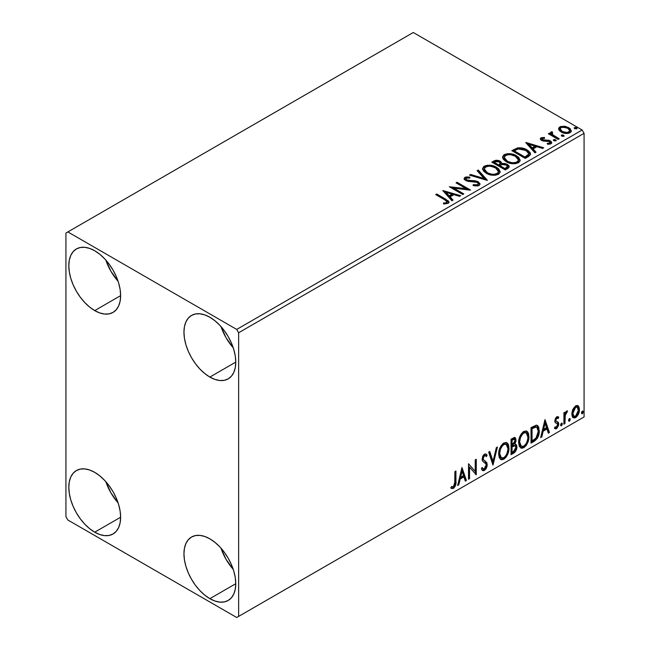 <?xml version="1.0" encoding="UTF-8"?>
<svg xmlns="http://www.w3.org/2000/svg" width="650" height="650" viewBox="0 0 650 650"><rect width="100%" height="100%" fill="white"/><g stroke="black" fill="none" stroke-linecap="round" stroke-linejoin="round"><path stroke-width="0.97" d="M221.024 548.202A36.636 21.149 -120 0 0 233.236 569.359L226.078 559.382L221.024 548.202M209.861 598.666A36.636 21.149 60 0 1 185.924 566.378A36.636 21.149 60 0 1 191.539 537.022A36.636 21.149 60 0 1 209.861 538.834L214.914 542.327L219.773 546.837L224.25 552.183L228.174 558.171L231.4 564.566L233.789 571.122L235.268 577.582L235.763 583.708L209.861 598.666L204.807 595.173L199.94 590.663L195.463 585.317L191.539 579.329L188.313 572.934L185.924 566.378L184.446 559.918L183.95 553.792L184.446 548.242L185.924 543.481L188.313 539.695L191.539 537.022L195.463 535.567L199.94 535.389L204.807 536.494L209.861 538.834A36.636 21.149 60 0 1 233.789 571.122A36.636 21.149 60 0 1 228.174 600.478L224.25 601.933L219.773 602.111L214.914 601.006L209.861 598.666L235.763 583.708L235.268 589.258L233.789 594.019L231.4 597.805L228.174 600.478A36.636 21.149 60 0 1 209.861 598.666M105.877 260.13A36.636 21.149 -120 0 0 118.097 281.287L110.939 271.318L105.877 260.13M94.713 310.594A36.636 21.149 60 0 1 70.777 278.306A36.636 21.149 60 0 1 76.399 248.95A36.636 21.149 60 0 1 94.713 250.762L99.767 254.256L104.626 258.765L109.111 264.119L113.035 270.108L116.253 276.494L118.649 283.051L120.128 289.518L120.624 295.636L94.713 310.594L89.659 307.101L84.801 302.591L80.324 297.245L76.399 291.257L73.174 284.863L70.777 278.314L69.306 271.846L68.811 265.72L69.306 260.171L70.777 255.418L73.174 251.623L76.399 248.95L80.324 247.496L84.801 247.317L89.659 248.422L94.713 250.762A36.636 21.149 60 0 1 118.649 283.051A36.636 21.149 60 0 1 113.035 312.406L109.111 313.861L104.626 314.039L99.767 312.942L94.713 310.594L120.624 295.636L120.128 301.186L118.649 305.947L116.253 309.733L113.035 312.406A36.636 21.149 60 0 1 94.713 310.594M221.024 326.609A36.636 21.149 -120 0 0 233.236 347.766L226.078 337.789L221.024 326.609M209.861 377.073A36.636 21.149 60 0 1 185.924 344.784A36.636 21.149 60 0 1 191.539 315.429A36.636 21.149 60 0 1 209.861 317.241L214.914 320.734L219.773 325.244L224.25 330.59L228.174 336.578L231.4 342.973L233.789 349.529L235.268 355.989L235.763 362.115L209.861 377.073L204.807 373.579L199.94 369.07L195.463 363.724L191.539 357.736L188.313 351.341L185.924 344.784L184.446 338.325L183.95 332.199L184.446 326.649L185.924 321.888L188.313 318.102L191.539 315.429L195.463 313.974L199.94 313.796L204.807 314.901L209.861 317.241A36.636 21.149 60 0 1 233.789 349.529A36.636 21.149 60 0 1 228.174 378.885L224.25 380.339L219.773 380.518L214.914 379.413L209.861 377.073L235.763 362.115L235.268 367.664L233.789 372.426L231.4 376.212L228.174 378.885A36.636 21.149 60 0 1 209.861 377.073M105.877 481.723A36.636 21.149 -120 0 0 118.097 502.881L110.939 492.903L105.877 481.723M94.713 532.188A36.636 21.149 60 0 1 70.777 499.899A36.636 21.149 60 0 1 76.399 470.543A36.636 21.149 60 0 1 94.713 472.355L99.767 475.849L104.626 480.358L109.111 485.712L113.035 491.692L116.253 498.087L118.649 504.644L120.128 511.103L120.624 517.229L94.713 532.188L89.659 528.694L84.801 524.184L80.324 518.838L76.399 512.85L73.174 506.456L70.777 499.899L69.306 493.439L68.811 487.313L69.306 481.764L70.777 477.003L73.174 473.216L76.399 470.543L80.324 469.089L84.801 468.91L89.659 470.015L94.713 472.355A36.636 21.149 60 0 1 118.649 504.644A36.636 21.149 60 0 1 113.035 533.999L109.111 535.454L104.626 535.633L99.767 534.528L94.713 532.188L120.624 517.229L120.128 522.779L118.649 527.54L116.253 531.326L113.035 533.999A36.636 21.149 60 0 1 94.713 532.188M65.926 233.041L65.926 516.677L67.852 520L236.722 617.5L584.074 416.959L238.639 616.395L238.639 332.751L584.074 133.323L584.074 416.959L584.074 133.323L582.148 130L236.722 329.428L67.852 231.928L413.278 32.5L582.148 130L413.278 32.5L65.926 233.041L65.926 516.677L67.852 520L236.722 617.5L238.639 616.395L238.639 332.751L236.722 329.428L67.852 231.928L65.926 233.041M577.468 405.502L578.419 406.128L575.632 405.868L572.845 409.354L571.894 412.864L572.057 415.829L573.178 417.682L574.771 417.966L576.501 416.967L579.199 411.702L579.361 408.549L578.663 406.437L577.574 405.535L575.843 405.754L572.845 409.354L571.846 413.952L573.381 417.812L575.632 417.601C578.183 415.447 579.451 412.774 579.418 409.581L577.874 405.673M563.924 424.166L564.956 423.564L565.281 414.903L566.036 413.034L567.044 412.417L567.361 410.881L566.142 411.531L564.956 413.904L564.956 412.23L563.924 412.831L563.924 424.166L564.956 423.564L565.118 415.773L567.539 410.93L566.751 410.995L564.956 413.904L564.956 412.23L563.924 412.831L563.924 424.166M557.806 416.609L558.756 417.227L556.311 417.089L554.791 420.875L555.368 422.736L557.472 423.784L557.643 425.409L556.457 427.277L555.043 426.904L554.45 428.293L555.628 428.894L556.822 428.439L558.634 425.279L558.415 422.516L556.173 421.224L555.823 420.217L556.595 418.283L558.147 418.543L558.756 417.227L556.758 416.764L554.791 420.875L555.124 422.427L557.472 423.784L557.716 424.726L556.457 427.277L555.043 426.904L554.45 428.293L554.897 428.707M534.146 441.35L537.428 438.198L539.159 432.941L538.842 427.464L537.712 425.661L536.664 425.206L531.026 427.643L531.026 443.154L534.146 441.35L533.382 440.911L531.026 442.268L533.382 440.911L534.146 441.35C537.729 438.718 539.443 435.207 539.289 430.82L537.412 425.457L536.258 425.181L531.026 427.643L531.026 443.154L534.146 441.35M511.046 454.691L515.076 452.018L516.474 449.483L516.904 446.907L516.392 444.819L514.784 444.161L515.97 441.106L515.629 438.198L514.231 437.531L511.046 439.181L511.046 454.691L513.736 453.139C515.832 451.555 516.888 449.475 516.904 446.907L515.921 444.364L514.784 444.161L516.043 440.139L515.117 437.645L511.046 439.181L511.046 454.691M492.968 465.132L497.445 447.029L496.316 447.679L493.049 461.337L489.783 451.457L488.662 452.099L492.968 465.132L497.445 447.029L496.316 447.679L493.049 461.337L489.783 451.457L488.662 452.099L492.968 465.132M469.544 478.652L469.544 467.114L476.263 474.776L476.263 459.266L475.223 459.859L475.223 471.429L468.512 463.734L468.512 479.245L469.544 478.652L468.512 478.359L469.544 478.652L469.544 467.114L476.263 474.776L476.263 459.266L475.223 459.859L475.223 471.429L468.512 463.734L468.512 479.245L469.544 478.652M450.946 487.996L453.481 488.321L452.717 487.882L454.732 485.201L455.171 481.024C455.585 483.6 454.764 485.891 452.717 487.882L453.481 488.321C455.536 486.33 456.349 484.047 455.934 481.471L455.171 481.024L455.171 471.437L455.171 481.024L455.934 481.471L455.934 470.998L454.902 471.591L454.716 484.746L453.473 486.736L451.466 486.501L450.946 487.996L452.051 488.589L453.668 488.207L455.674 485.062L455.934 470.998L454.902 471.591L454.902 481.91L453.473 486.736L451.466 486.501L450.946 487.996L451.457 488.353M461.963 467.512L457.657 485.509L458.786 484.859L460.168 479.091L463.938 476.913L465.319 481.089L466.44 480.439L461.963 467.512L457.657 485.509L458.786 484.859L460.168 479.091L463.938 476.913L465.319 481.089L466.44 480.439L461.963 467.512M485.436 455.626L483.738 455.252L485.436 455.626L486.306 456.649L487.11 455.227L486.038 454.001L484.518 454.098L482.113 459.103L482.641 461.159L485.907 463.856L486.249 465.189L484.372 468.902L483.308 468.934L482.267 467.529L481.423 468.796L482.698 470.567L484.445 470.446L486.151 468.609L487.11 466.164L486.899 462.719L483.641 459.94L483.145 458.445L484.201 455.91L485.396 455.609L486.306 456.649L487.11 455.227L486.111 454.049L484.201 454.309L482.69 456.365L482.146 459.704L482.747 461.297L485.907 463.856L486.208 465.741L484.372 468.902L483.031 468.731L482.267 467.529L481.423 468.796L482.024 469.918L482.901 470.665L484.445 470.446L482.341 470.283M498.648 454.163L499.33 457.836L501.548 459.794L503.831 459.249L506.114 457.137L508.146 453.115L508.918 449.556L508.698 445.494L507.739 443.471L506.058 442.431L503.149 443.398L500.939 445.949L499.249 449.906L498.648 454.163L500.776 459.501L503.831 459.249C507.333 456.219 509.048 452.514 508.983 448.118L506.862 442.715L503.75 442.991C500.273 446.054 498.574 449.776 498.648 454.163M518.627 442.626L519.309 446.306L521.528 448.256L523.811 447.72L526.094 445.599L528.125 441.586L528.889 438.019L528.678 433.964L527.719 431.941L526.037 430.893L523.128 431.86L520.918 434.419L519.228 438.368L518.627 442.626L520.756 447.964L523.811 447.72C527.312 444.689 529.027 440.976 528.962 436.589L526.841 431.186L523.729 431.462C520.252 434.525 518.554 438.246 518.627 442.626M544.976 419.591L540.67 437.588L541.791 436.938L543.173 431.169L546.951 428.992L548.332 433.168L549.453 432.518L544.976 419.591L540.67 437.588L541.791 436.938L543.173 431.169L546.951 428.992L548.332 433.168L549.453 432.518L544.976 419.591M560.649 424.962L561.137 425.848L561.884 425.417L562.161 423.231L561.316 423.312L560.698 424.483L561.511 425.758L562.372 423.962L561.511 423.166L560.649 424.962M568.571 420.387L569.059 421.273L569.806 420.843L570.082 418.657L569.238 418.738L568.62 419.908L569.433 421.184L570.294 419.388L569.433 418.592L568.571 420.387M581.49 412.929L581.977 413.814L582.717 413.384L582.993 411.198L582.156 411.279L581.539 412.449L582.351 413.725L583.212 411.929L582.351 411.141L581.49 412.929M558.724 129.431L559.617 130.837L562.128 132.502L567.913 133.445L570.05 132.754L571.244 131.519L570.302 128.773L565.541 126.417L560.828 126.474L559.163 127.433L558.602 128.749L561.202 132.023C563.964 133.648 566.914 133.892 570.05 132.754L571.358 130.918L568.783 127.652L564.289 126.214L559.886 126.888L558.724 129.431L558.602 128.741M558.163 139.417L559.195 138.824L552.191 134.396L551.696 133.323L552.679 132.641L552.126 131.755L550.55 132.462L550.826 133.989L549.38 133.153L548.348 133.746L558.163 139.417L559.195 138.824L552.687 134.875L552.126 131.755L551.005 132.015L550.436 132.901L550.826 133.989L549.38 133.153L548.348 133.746L558.163 139.417M542.287 139.327L542.604 140.668L542.287 138.442L544.643 138.271L544.408 137.442L544.408 138.247L544.408 137.442L540.8 137.922L540.369 139.149L541.198 140.132L543.465 141.091L548.169 141.091L549.827 141.854L549.664 143.13L547.219 143.349L547.536 144.219L550.241 144.072L551.679 143.065L551.192 141.497L549.477 140.457L542.392 139.644L542.092 138.588L544.643 138.271L544.408 137.442L541.011 137.784L541.011 138.669L542.774 138.271M528.393 156.609L530.506 154.562L530.156 152.661L528.109 150.572L524.103 148.533L517.863 147.851L511.834 150.654L525.265 158.405L528.393 156.609L530.579 154.026L526.988 149.857C524.387 148.176 521.243 147.526 517.554 147.916L511.834 150.654L525.265 158.405L528.393 156.609M496.998 161.143L493.756 161.98C495.901 160.859 498.046 160.899 500.183 162.11L500.183 161.224C498.046 160.014 495.901 159.965 493.756 161.086L493.756 161.98L492.627 162.63L493.756 161.98L493.756 161.086L491.855 162.183L505.294 169.942L509.145 167.172L508.918 165.774L507.333 164.361L504.757 163.467L501.776 163.605L500.914 161.728L497.884 160.379L495.211 160.444L491.855 162.183L505.294 169.942L507.975 168.391L509.218 166.741L507.333 164.361L501.824 163.256M487.207 180.383L478.254 170.04L477.124 170.69L484.055 178.457L470.592 174.46L469.471 175.11L487.378 180.286L478.254 170.04L477.124 170.69L484.055 178.457L470.592 174.46L469.471 175.11L487.207 180.383M463.783 193.903L453.789 188.134L470.503 190.028L457.072 182.268L456.032 182.869L466.058 188.654L449.321 186.745L462.751 194.504L463.783 193.903L453.789 188.134L470.267 190.166L457.072 182.268L456.032 182.869L466.058 188.654L449.321 186.745L462.751 194.504L463.783 193.903M444.649 199.761L446.607 201.021L447.119 202.053L446.046 202.824L443.471 203.052L443.983 203.946L448.069 203.377L448.971 202.296L448.524 201.118L436.743 194.001L435.711 194.602L444.649 199.761L447.127 201.906L445.811 202.865L443.471 203.052L443.983 203.946L448.069 203.377L448.979 202.142L445.819 199.241L436.743 194.001L435.711 194.602L444.649 199.761M442.772 190.523L451.904 200.769L453.026 200.119L450.101 196.836L453.879 194.659L459.558 196.341L460.688 195.699L442.772 190.523L451.904 200.769L453.026 200.119L450.101 196.836L453.879 194.659L459.558 196.341L460.688 195.699L442.772 190.523M479.034 185.502L479.903 184.6L479.919 183.568L477.563 181.431L474.313 180.668L468.398 180.44L466.172 179.481L466.343 178.108L469.869 178.067L469.852 177.125L466.066 176.922L464.23 178.076L464.766 179.798L466.903 181.033L477.181 182.349L478.246 183.511L477.774 184.624L476.572 185.047L473.233 184.673L473.078 185.551L477.685 185.973L479.034 185.502L480.009 184.096L478.238 181.764L466.692 179.871L465.847 178.807L466.343 178.108L469.869 178.067L469.852 177.125L464.977 177.304L464.132 178.563L465.717 180.505L468.293 181.374L477.181 182.349L478.27 183.747L477.579 184.746L473.233 184.673L473.078 185.551L479.034 185.502M486.233 173.257L490.441 174.899L495.462 175.232L498.981 173.932L500.118 171.608L498.615 168.805L495.877 166.912L492.261 165.588L487.191 165.254L483.925 166.384L482.56 168.488L483.446 170.958L486.233 173.257C490.011 175.492 494.073 175.841 498.42 174.306L500.126 171.827L496.503 167.253C492.692 164.978 488.597 164.629 484.218 166.205L482.552 168.699L486.233 173.257M506.212 161.72L510.421 163.369L515.442 163.702L518.96 162.403L520.097 160.071L518.594 157.268L515.198 155.058L510.591 153.757L507.171 153.717L503.904 154.846L502.539 156.959L503.425 159.421L506.212 161.72C509.99 163.963 514.053 164.312 518.399 162.776L520.106 160.298L516.482 155.724C512.671 153.441 508.576 153.091 504.197 154.668L502.523 157.162L506.212 161.72M525.785 142.602L534.909 152.839L536.039 152.189L533.114 148.907L536.884 146.729L542.571 148.419L543.701 147.769L525.956 142.496L534.909 152.839L536.039 152.189L533.114 148.907L536.884 146.729L542.571 148.419L543.701 147.769L525.785 142.602M553.637 140.538L553.686 139.612L554.149 140.863L556.189 140.636L555.669 139.766L554.166 139.457L553.418 139.888L553.946 140.757L556.221 140.489M561.559 135.964L561.608 135.046L562.071 136.289L564.111 136.061L563.591 135.192L562.087 134.891L561.34 135.314L561.868 136.183L564.143 135.915M574.47 128.505L574.527 127.587L574.99 128.83L577.029 128.602L576.501 127.733L574.998 127.433L574.259 127.863L574.779 128.724L577.054 128.456M448.963 202.832L446.452 200.501L436.483 195.041L436.743 194.001L436.743 194.894L445.819 200.127L445.819 199.241L445.819 200.127L448.89 202.564M447.054 203.117L443.471 203.938L445.811 203.751L445.811 202.865L445.811 203.751L446.68 203.474L447.127 201.906M443.666 191.523L459.672 196.284L443.666 191.523M450.101 197.722L450.101 196.836L450.101 197.722L452.506 200.419L450.101 197.722M446.095 193.237L449.166 196.674L452.059 195L452.059 194.114L452.059 195L449.166 196.674L449.166 195.78L449.166 196.674L446.095 193.237L446.095 192.343L452.059 194.114L449.166 195.78L446.095 192.343L446.095 193.237M450.938 187.679L466.058 189.54L466.058 188.654L466.058 189.54L450.938 187.679M456.804 183.308L457.072 182.268L457.072 183.162L468.91 189.995L456.804 183.308M453.789 189.02L453.789 188.134L453.789 189.02L463.019 194.35L453.789 189.02M478.262 184.738L477.36 185.737L475.426 185.933L473.233 185.559L473.233 184.673L473.233 185.559L477.579 185.632L478.27 183.747M464.222 179.002L464.977 177.304L464.977 178.189L469.852 178.011L469.852 177.125L469.852 178.059L466.066 177.808L464.726 178.36L464.132 179.408M465.847 178.807L466.692 180.757L466.692 179.871L466.692 180.757L469.048 181.399L469.048 180.513L469.048 181.399L471.664 181.439L471.664 180.554L471.664 181.439L478.238 182.65L478.238 181.764L478.238 182.65L479.936 184.519M479.919 184.454L478.831 183.04L476.816 182.032M476.027 181.821L467.773 181.196L466.172 180.367L465.904 179.416M464.514 178.547L464.23 178.961M470.486 175.411L470.592 174.46L470.592 175.346L484.055 179.343L484.055 178.457L484.055 179.343L470.486 175.411M477.652 171.275L478.254 170.04L478.254 170.926L486.484 180.172L478.254 170.926L477.652 171.275M482.584 169.154L484.218 167.091L484.218 166.205L484.218 167.091C488.597 165.514 492.692 165.864 496.503 168.139L496.503 167.253L496.503 168.139L500.094 172.266M485.599 166.481L483.21 167.887L482.56 169.382M500.118 172.494L498.615 169.691L495.219 167.481L490.612 166.181L486.517 166.246M498.225 171.454L498.363 171.884M498.404 172.469L497.827 173.778L495.918 174.891L490.62 174.866L486.346 172.949L484.933 171.592L484.315 169.731M484.307 168.992L484.307 169.877L487.264 173.542L487.264 172.656L487.264 173.542C490.271 175.338 493.521 175.63 497.006 174.419L497.006 173.534C493.521 174.744 490.271 174.452 487.264 172.656L484.307 168.992L485.639 166.969C489.166 165.758 492.44 166.051 495.462 167.846L498.412 171.429L497.006 174.419L498.412 171.429M501.776 163.605L500.183 161.224L501.776 164.491L501.776 163.605L501.776 164.491L507.333 165.246L507.333 164.361L507.333 165.246L509.145 167.172M509.153 167.213L507.983 165.669L506.147 164.702L501.776 164.491M508.918 166.66L508.519 166.148M503.246 164.271L502.499 164.352M501.784 163.832L500.573 162.354L497.868 161.257M507.463 167.326L504.944 169.439L499.956 166.554L499.956 165.669L502.279 164.507L506.301 164.954L507.463 166.449L506.131 167.871L506.131 168.756L507.463 167.343L507.463 166.449L504.944 168.553L504.944 169.439L506.131 168.756L506.131 167.871L504.944 168.553L499.956 165.669L499.956 166.554L504.944 169.439L504.944 168.553L499.956 165.669L502.279 164.507L504.416 164.344L506.545 165.108L507.463 166.441M507.049 168.114L506.618 168.447M500.256 164.491L499.566 165.165M499.102 165.449L499.102 164.564L498.574 165.758L499.102 165.449L498.574 165.758L494.268 163.272L494.268 162.386L495.341 161.769L499.176 161.834L500.329 163.272L499.102 164.564L499.102 165.449L500.329 164.157L500.329 163.272M498.574 164.873L494.268 162.386L494.268 163.272L498.574 165.758L498.574 164.873L494.268 162.386L496.722 161.281L499.176 161.834L500.256 163.605L498.574 164.873M502.564 157.625L504.197 155.553L504.197 154.668L504.197 155.553C508.576 153.977 512.671 154.326 516.482 156.609L516.482 155.724L516.482 156.609L520.073 160.729M505.578 154.952L503.189 156.349L502.539 157.844M520.097 160.956L518.594 158.153L515.198 155.943L510.591 154.643L506.488 154.716M518.204 159.916L518.334 160.347M518.383 160.932L517.798 162.248L515.897 163.353L510.599 163.337L506.317 161.419L504.912 160.054L504.294 158.194M504.286 157.463L504.286 158.348L507.236 162.013L507.236 161.127L507.236 162.013C510.25 163.8 513.492 164.093 516.986 162.882L516.986 161.996C513.492 163.207 510.25 162.914 507.236 161.127L504.286 157.463L505.619 155.439C509.145 154.221 512.419 154.513 515.442 156.317L518.383 159.892L516.986 162.882L518.383 159.892M530.156 153.546L526.516 150.475L521.446 148.752L517.286 148.858L512.606 151.093L513.874 150.361L513.874 149.476L513.874 150.361L517.554 148.801L517.554 147.916L517.554 148.801C521.243 148.411 524.387 149.061 526.988 150.743L526.988 149.857L526.988 150.743L530.53 154.464M528.751 154.497L528.361 155.602L526.727 156.853M526.037 157.259L526.037 156.374L524.924 157.016L524.924 157.901L526.037 157.259L528.458 155.472L528.458 154.578L524.924 157.901L514.247 151.734L524.924 157.901L524.924 157.016L514.247 150.849L514.247 151.734L514.247 150.849L518.278 148.964L525.956 150.451L528.751 153.652L528.458 155.472L528.751 153.652M526.679 143.601L542.685 148.354L526.679 143.601M533.114 149.793L533.114 148.907L533.114 149.793L535.519 152.49L533.114 149.793M529.108 145.308L532.179 148.744L535.064 147.079L535.064 146.185L535.064 147.079L532.179 148.744L532.179 147.859L532.179 148.744L529.108 145.308L529.108 144.422L535.064 146.185L532.179 147.859L529.108 144.422L529.108 145.308M541.954 139.807L542.287 138.442M543.741 140.156L542.604 139.782L542.604 140.668L543.741 141.042L543.741 140.156L543.741 141.042L545.789 141.026L545.789 140.14L543.741 140.156M548.478 140.181L545.789 140.14L545.789 141.026L548.478 141.066L548.478 140.181L548.478 141.066L550.331 141.749L550.331 140.863L548.478 140.181M548.567 144.292L549.664 144.016L549.664 143.13L547.219 143.349L547.536 144.219L550.989 143.756L551.761 142.675L550.331 140.863L550.331 141.749L551.663 143.089M540.41 139.246L541.011 137.784L540.312 138.783L541.621 140.408L543.465 141.091L549.347 141.489L549.664 144.016L550.111 142.496L549.664 143.13M543.522 138.263L541.361 138.507L540.386 139.303M550.079 143.171L549.794 143.926L548.503 144.3M551.679 143.146L548.99 141.188L542.856 140.79L542.092 139.474M553.686 139.612L553.686 140.506L555.669 140.652L555.669 139.766L553.386 140.043M555.921 140.912L555.669 139.766L555.977 140.871L553.597 140.562M555.23 140.457L554.71 140.351M549.112 134.192L549.38 133.153L549.38 134.038L550.826 134.875L550.826 133.989L550.826 134.875L549.112 134.192M550.526 133.388L551.005 132.015L551.005 132.901L552.126 132.641L552.126 131.755L552.191 132.746L550.461 133.599M551.688 134.282L552.045 132.811M552.045 133.697L552.687 135.761L552.687 134.875L552.687 135.761L555.896 137.8L555.896 136.914L555.896 137.8L558.431 139.263L552.866 135.907L551.696 134.209M561.608 135.046L561.608 135.931L563.591 136.077L563.591 135.192L561.308 135.468M563.842 136.338L563.591 135.192L563.899 136.297M563.924 136.329L561.519 135.988M563.152 135.882L562.632 135.777M560.836 127.351L558.659 129.179L559.886 127.774L559.886 126.888L559.886 127.774L564.289 127.099L564.289 126.214L564.289 127.099L568.783 128.537L568.783 127.652L568.783 128.537L571.301 131.349L570.302 129.659L567.808 128.034L561.803 127.124M569.709 131.219L568.839 132.949L565.394 133.396L561.624 131.918L560.536 130.796L560.259 129.415M560.219 128.887L560.219 129.773L562.242 132.316L562.242 131.43L562.242 132.316C564.273 133.551 566.475 133.754 568.839 132.949L568.839 132.056C566.475 132.868 564.273 132.657 562.242 131.43L560.219 128.887L561.088 127.587C563.493 126.799 565.719 127.026 567.759 128.253L569.758 130.699L568.839 132.949L569.758 130.699M574.527 127.587L574.527 128.472L576.501 128.619L576.501 127.733L574.226 128.009M576.761 128.879L576.501 127.733L576.81 128.846M576.842 128.871L574.438 128.529M576.071 128.424L575.551 128.318M452.059 194.114L449.166 195.78L446.095 192.343L452.059 194.114M495.462 167.846L497.794 169.804L498.404 171.584L497.461 173.233L494.634 174.265L491.92 174.216L488.28 173.184L485.558 171.413L484.331 169.317L485.192 167.269L488.044 166.254L490.774 166.278L495.462 167.846M515.442 156.317L517.774 158.275L518.383 160.046L517.221 161.85L514.613 162.727L511.899 162.679L508.251 161.647L505.529 159.876L504.311 157.787L505.172 155.74L508.024 154.716L510.754 154.741L515.442 156.317M514.247 150.849L518.278 148.964L522.454 149.045L527.418 151.458L528.442 152.636L528.686 154.107L524.924 157.016L514.247 150.849M535.064 146.185L532.179 147.859L529.108 144.422L535.064 146.185M567.759 128.253L569.319 129.561L569.692 131.129L567.231 132.551L562.583 131.617L560.739 130.211L560.219 128.993L560.788 127.79L562.729 127.108L567.759 128.253M450.694 487.914L452.717 487.882L451.043 488.077M461.793 468.244L465.676 480.001L466.44 480.439L465.075 480.35L465.676 480.001L461.793 468.244M463.174 476.474L463.938 476.913L463.174 476.474L459.396 478.652L460.168 479.091L459.396 478.652L458.014 484.421L458.786 484.859L457.909 484.486L459.396 478.652L463.174 476.474M461.281 470.762L459.843 476.808L460.606 477.246L459.843 476.808L461.281 470.762L462.052 471.209L463.499 475.581L460.606 477.246L462.052 471.209L461.281 470.762M468.512 463.832L475.223 471.429L468.512 463.832M475.491 459.704L475.491 474.264L475.491 459.704M475.597 474.386L476.263 474.776L475.597 474.386M468.772 466.668L469.544 467.114L468.772 466.668L468.772 478.205L468.772 466.668M481.983 467.959L483.308 468.934M486.338 454.781L485.721 455.869L486.338 454.781M483.145 458.445L484.502 455.699L483.738 455.252L482.381 457.998L483.771 460.086L483.145 458.445M485.046 460.891L483.007 459.639L485.046 460.891L484.282 460.452L487.281 464.612L485.046 460.891M484.445 470.446L487.281 464.612L486.517 464.165L483.681 469.999L484.445 470.446M482.137 470.226L484.315 469.536M484.884 468.918L486.338 465.725L486.338 462.841L485.509 461.386L482.869 459.501L482.381 457.998L483.153 455.756L484.624 455.163M486.338 462.841L486.127 462.28M482.844 468.609L481.837 467.74M489.263 451.758L492.286 460.891L493.049 461.337L492.286 460.891L489.263 451.758M496.429 447.614L492.546 463.856L496.429 447.614M506.472 442.536L508.211 447.679L508.983 448.118L508.211 447.679C508.284 452.067 506.561 455.78 503.067 458.811L503.831 459.249L503.067 458.811L500.402 459.241M500.654 459.323L503.669 458.413L506.253 455.252L507.934 450.604L507.926 445.039M501.207 457.649L499.899 456.796L499.143 455.195L499.444 449.507L502.068 444.852L503.986 443.739L505.594 444.023M506.269 444.405L503.027 444.113L506.269 444.405L507.951 448.711C508.016 452.254 506.634 455.244 503.799 457.681L501.386 457.86L499.679 453.554L498.916 453.115L500.614 457.421L501.386 457.86M499.679 453.554C499.622 450.036 500.988 447.038 503.799 444.559L503.027 444.113C500.224 446.591 498.851 449.597 498.916 453.115L499.679 453.554L500.411 449.321L502.393 445.77L504.278 444.324L506.366 444.462L507.723 446.623L507.934 449.288L506.976 453.578L505.635 455.967L503.799 457.681L501.979 458.087L500.663 457.234L499.679 453.554M514.686 437.499L515.271 439.692L516.043 440.139L515.271 439.692L514.702 442.479M514.02 443.723L514.784 444.161L514.02 443.723M515.491 444.202L516.133 446.461L516.904 446.907L516.133 446.461C516.124 449.028 515.068 451.108 512.964 452.692L513.736 453.139L512.964 452.692L511.046 453.806L514.312 451.571L515.954 448.151L516.108 445.859L515.385 444.096M514.589 442.731L515.271 439.692L514.516 437.32M515.231 438.969L515.101 438.311M515.166 445.77L513.484 445.226L514.247 445.664L513.484 445.226L511.834 445.989L512.606 446.436L511.314 446.29L512.078 446.737L515.166 445.77L515.872 447.501L513.264 451.815L512.078 452.497L511.314 452.059L511.314 446.29L513.663 445.193L514.873 445.876M514.491 439.286L513.719 438.848L512.387 439.108L513.151 439.554L512.387 439.108L511.314 439.725L512.078 440.172L514.491 439.286L515.011 440.765L512.078 445.144L511.314 444.698L511.314 439.725L513.793 438.896M512.078 445.144L512.078 440.172L511.314 439.725L511.314 444.698L512.078 445.144L512.078 440.172L514.451 439.27L515.011 440.765L514.394 443.17L512.078 445.144M512.078 452.497L512.078 446.737L511.314 446.29L511.314 452.059L512.078 452.497L512.078 446.737L514.938 445.673L515.775 446.672L515.645 448.947L514.524 450.905L512.078 452.497M526.451 430.999L528.19 436.142L528.962 436.589L528.19 436.142C528.255 440.538 526.541 444.243 523.039 447.273L523.811 447.72L523.039 447.273L520.382 447.712M520.626 447.785L523.648 446.883L526.232 443.714L527.906 439.075L527.906 433.509M521.186 446.111L519.878 445.258L519.114 443.657L518.944 440.424L519.618 437.344L522.519 432.908L523.965 432.201L525.574 432.486M526.248 432.876L523.006 432.583L526.248 432.876L527.93 437.182C527.995 440.716 526.606 443.706 523.77 446.152L521.365 446.331L519.659 442.024L518.895 441.577L520.593 445.884L521.365 446.331M519.659 442.024C519.594 438.506 520.967 435.5 523.77 433.022L523.006 432.583C520.203 435.061 518.83 438.059 518.895 441.577L519.659 442.024L520.39 437.791L522.364 434.233L524.258 432.786L526.337 432.933L527.694 435.086L527.873 438.336L526.955 442.049L525.614 444.438L523.77 446.152L521.958 446.558L520.642 445.697L519.659 442.024M537.022 425.287L538.525 430.381L539.289 430.82L538.525 430.381C538.679 434.769 536.965 438.279 533.382 440.911L536.201 438.457L538.119 433.981L538.379 428.317L536.941 425.222M536.786 427.172L534.942 426.522L535.714 426.961L534.942 426.522L531.968 427.806L532.74 428.244L531.968 427.806L531.294 428.196L532.058 428.634L535.714 426.961L536.786 427.172L538.257 431.413L535.933 438.336L532.058 440.968L531.294 440.521L532.058 440.968L532.058 428.634L531.294 428.196L531.294 440.521L531.294 428.196L534.584 426.587L536.169 426.831M544.798 420.323L548.689 432.071L549.453 432.518L548.08 432.421L548.689 432.071L544.798 420.323M546.179 428.545L546.951 428.992L546.179 428.545L542.409 430.723L543.173 431.169L542.409 430.723L541.028 436.491L541.791 436.938L540.914 436.556L542.409 430.723L546.179 428.545M544.294 422.841L542.847 428.878L543.619 429.325L542.847 428.878L544.294 422.841L545.058 423.28L546.504 427.651L543.619 429.325L545.058 423.28L544.294 422.841M557.253 417.966L556.059 417.674L558.147 418.543L558.756 417.227L558.171 416.764M558.756 417.227L557.984 416.78L557.432 417.991L557.798 416.601M556.904 417.682L558.147 418.543M555.823 420.217L556.822 418.121L556.059 417.674L555.059 419.778L555.823 420.217L555.059 419.778L555.303 420.664L556.075 421.102L555.823 420.217M557.408 421.769L556.051 421.143M557.806 421.956L556.075 421.102M558.756 424.068L558.415 422.516L557.643 422.069L557.984 423.629L558.756 424.068L557.984 423.629L555.807 428.163L556.571 428.602L558.756 424.068M554.45 428.293L556.571 428.602L554.556 428.423L556.051 428.001L557.456 426.108L557.984 423.629L557.391 421.753M556.433 423.109L557.472 423.784M556.709 423.345L555.36 422.727M555.124 422.427L556.376 423.256M555.246 422.687L556.473 423.134M555.303 420.664L555.311 418.632L556.831 417.641M562.031 423.126L561.511 423.166M561.567 423.142L562.372 423.962L561.6 423.524L560.739 425.311L561.511 425.758L560.69 425.336M560.999 425.799L561.511 425.758M560.641 425.36L561.551 423.101M564.184 412.677L564.184 413.457L564.956 413.904L564.184 413.457L564.184 412.677M565.671 412.149L566.556 411.125L566.28 411.978L567.044 412.417L565.736 412.092M564.712 413.757L564.346 415.334L565.118 415.773L564.346 415.334L564.184 419.315L564.956 419.754L564.184 419.315L564.184 423.126L564.956 423.564L563.924 423.28L564.184 419.315M564.192 418.348L564.777 413.579M569.952 418.551L569.433 418.592M569.489 418.567L570.294 419.388L569.522 418.949L568.661 420.737L569.433 421.184L568.612 420.761M568.921 421.224L569.433 421.184M568.563 420.786L569.473 418.527M578.419 406.128L577.647 405.681L578.654 409.134L579.418 409.581L578.654 409.134C578.679 412.336 577.419 415.009 574.868 417.154L575.632 417.601L574.868 417.154L573.016 417.544M572.414 417.235L574.429 417.373L576.769 415.326M577.216 414.594L578.654 409.134L578.419 407.168L577.395 405.438M573.641 416.041L572.26 414.326L572.463 410.483L574.218 407.314L575.51 406.567L576.574 406.819M577.184 407.152L574.86 406.819L577.184 407.152L578.386 410.183L575.632 416.211L573.999 416.325L572.878 413.368L572.106 412.921L573.227 415.878L573.999 416.325M572.878 413.368L575.632 407.257L574.86 406.819L572.106 412.921L572.878 413.368L574.397 408.444L575.957 407.103L577.346 407.257L578.378 410.564L576.867 415.058L574.397 416.479L573.235 415.374L572.878 413.368M582.871 411.092L582.351 411.141M582.4 411.109L583.212 411.929L582.441 411.491L581.579 413.278L582.351 413.725L581.523 413.303M581.839 413.766L582.351 413.725M581.482 413.327L582.392 411.068M463.499 475.581L460.606 477.246L462.052 471.209L463.499 475.581M532.058 428.634L536.372 427.009L537.729 428.293L538.257 431.413L537.778 434.899L536.543 437.572L532.058 440.968L532.058 428.634M546.504 427.651L543.619 429.325L545.058 423.28L546.504 427.651M236.722 329.428L582.148 130L584.074 133.323L238.639 332.751L236.722 329.428M238.639 616.395L584.074 416.959L238.639 616.395M556.408 421.403L555.636 420.956"/></g></svg>

